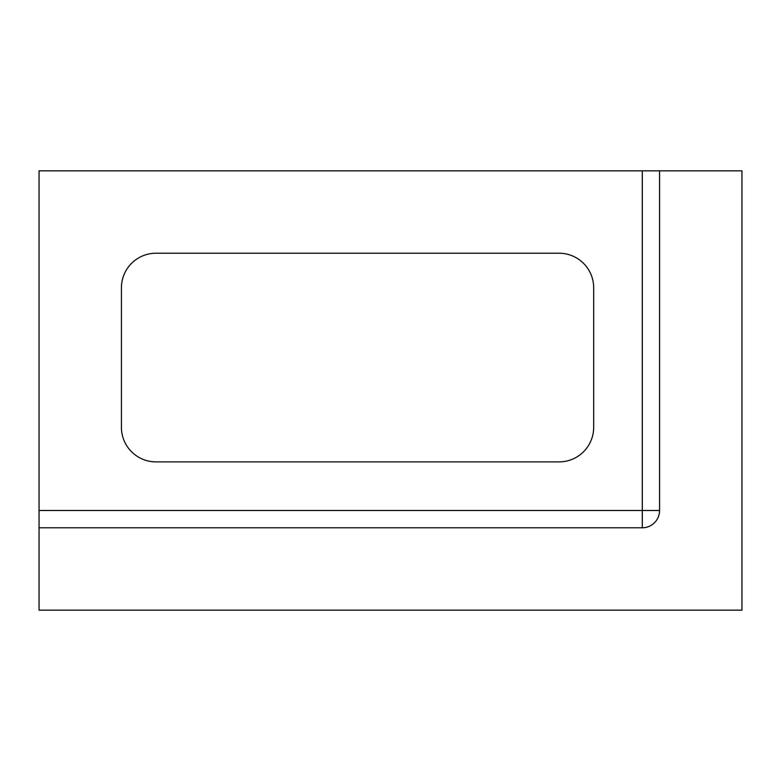 <?xml version="1.0" encoding="UTF-8"?>
<svg xmlns="http://www.w3.org/2000/svg" width="781" height="781" viewBox="0 0 781 781"><rect width="100%" height="100%" fill="white"/><g stroke="black" fill="none" stroke-linecap="round" stroke-linejoin="round"><path stroke-width="1.17" d="M741.95 610.156L741.95 170.844L659.574 170.844L659.574 510.491A17.299 17.299 0 0 1 642.285 527.79L39.05 527.79L39.05 610.156L741.95 610.156M642.285 170.844L39.05 170.844L39.05 510.491L642.285 510.491L642.285 170.844L659.574 170.844M39.05 527.79L39.05 510.491M156.015 461.893L559.089 461.893A34.589 34.589 0 0 0 593.677 427.295L593.677 287.808A34.589 34.589 0 0 0 559.089 253.22L156.015 253.22A34.589 34.589 0 0 0 121.426 287.808L121.426 427.295A34.589 34.589 0 0 0 156.015 461.893M659.574 510.491L642.285 510.491L642.285 527.79"/></g></svg>

